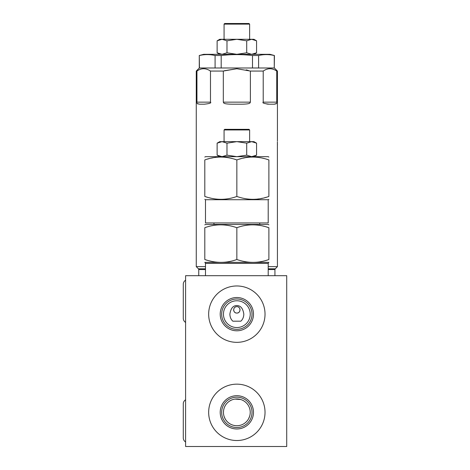 <?xml version="1.0" encoding="UTF-8"?>
<svg xmlns="http://www.w3.org/2000/svg" width="470" height="470" viewBox="0 0 470 470"><rect width="100%" height="100%" fill="white"/><g stroke="black" fill="none" stroke-linecap="round" stroke-linejoin="round"><path stroke-width="0.7" d="M272.171 55.102L274.421 55.513L269.98 54.32L203.71 54.32L199.268 55.513L199.268 67.986L252.502 67.986L252.502 55.513C242.044 54.297 231.604 54.297 221.188 55.513L215.09 55.513C209.861 54.297 204.638 54.297 199.433 55.513L200.332 55.319M212.998 55.102L215.09 55.513L215.09 67.986M199.433 67.986L199.268 55.513M259.499 55.319L258.6 55.513L258.6 67.986L274.257 67.986L274.257 55.513C269.028 54.297 263.811 54.297 258.6 55.513L252.49 55.507M221.188 67.986L221.188 55.513L223.467 55.272M248.254 55.09L250.111 55.26M224.278 70.747L236.845 68.737L223.35 71.046M209.132 70.242L210.478 71.058C205.866 67.956 201.354 67.956 196.942 71.058L196.26 71.058L196.26 266.625L205.484 266.625M223.309 102.149L250.381 102.149C249.705 102.507 251.826 104.07 241.545 104.199L232.145 104.199C221.875 104.076 223.979 102.513 223.309 102.149L223.309 71.058L210.478 71.058L210.478 102.149C211.618 102.948 209.55 103.629 204.286 104.199L199.58 104.199C197.1 103.629 196.219 102.948 196.942 102.149L210.478 102.149M274.357 67.986L277.429 71.058L276.748 71.058C272.136 67.956 267.624 67.956 263.212 71.058L250.381 71.058L236.845 68.737M263.212 102.149L276.748 102.149C277.47 102.948 276.589 103.635 274.104 104.199L269.404 104.199C264.14 103.635 262.078 102.954 263.212 102.149L263.218 71.058M264.557 70.242L265.574 69.742M266.649 69.313L267.642 69.025M268.587 68.837L269.563 68.749M273.311 69.313L274.392 69.742M275.402 70.242L276.748 71.058L276.748 102.149M246.186 69.86L248.454 70.459M274.257 67.986L274.421 55.513M252.502 67.986L258.6 67.986M196.942 71.058L196.942 102.149M197.941 104.017L197.335 103.588M250.381 102.149L250.381 71.058M276.372 103.565L275.867 103.97M274.697 104.187L274.38 104.193M268.205 266.625L277.429 266.625L277.394 144.402M266.937 104.099L267.266 104.129M267.912 104.17L268.863 104.193M277.394 144.296L277.394 141.964M277.4 141.875L277.429 145.189M286.724 275.69L185.603 275.69L185.603 446.5L286.724 446.5L286.724 275.69M223.479 413.154L223.456 412.272M232.862 321.192C230.987 319.541 229.995 317.197 229.871 314.154C230.729 308.443 233.05 305.571 236.845 305.541C240.687 305.612 243.008 308.485 243.818 314.154C243.719 317.132 242.72 319.477 240.828 321.192L232.862 321.192L240.828 321.192M234.959 399.077L240.663 399.506M241.427 399.759L241.821 399.905M242.491 400.193L243.119 400.511M243.337 400.622L244.1 401.08M245.716 402.308L246.544 403.101M247.243 403.9L247.913 404.793M248.554 405.845L249.129 407.008M249.588 408.213L249.94 409.535M250.158 410.892L250.234 412.337A13.389 13.389 0 0 0 236.845 398.948A13.389 13.389 0 0 0 223.456 412.337A13.389 13.389 0 0 0 236.845 425.732A13.389 13.389 0 0 0 250.234 412.337L250.128 414.047M250.146 413.906L250.011 414.775M249.623 416.338L248.542 418.852M248.001 419.745L247.185 420.85M246.063 422.048L246.356 421.766M227.21 421.637L228.162 422.53M227.38 421.807L226.634 421.003M225.5 419.452L225.036 418.658M224.625 417.818L224.272 416.955M247.103 420.95L247.749 420.11M248.301 419.275L248.8 418.365M249.218 417.466L249.505 416.696M249.582 416.479L249.811 415.686M249.999 414.84L250.134 413.988M250.21 413.201L250.234 412.355M250.146 410.768L250.028 409.969M249.905 409.37L249.77 408.841M223.808 409.27L223.655 410.01M223.608 410.292L223.544 410.762M223.479 411.526L223.456 412.296M223.456 412.507L223.473 413.112M223.473 413.118L223.544 413.9M223.479 411.555L223.544 410.774M223.661 409.999L223.814 409.247M250.14 410.745L250.028 409.999M249.899 409.352L249.758 408.788M224.002 416.126L224.66 417.901M225.101 418.776L225.618 419.634M226.869 421.267L227.656 422.078M228.508 422.818L229.46 423.505M230.488 424.128L231.54 424.633M231.593 424.657L232.744 425.086M233.913 425.403L235.112 425.614M236.298 425.72L237.479 425.714M238.637 425.609L238.948 425.562M239.794 425.403L240.957 425.086M242.085 424.663L243.178 424.14M244.218 423.517L244.682 423.2M245.205 422.8L246.116 422.001M246.926 421.149L247.643 420.262M248.236 419.375L248.448 419.023M248.748 418.476L249.176 417.566M249.787 415.774L249.987 414.898M234.054 399.241L233.12 399.477M232.251 399.759L231.71 399.97M231.363 400.117L229.583 401.086M227.968 402.308L227.139 403.113M226.446 403.9L225.776 404.799M225.13 405.851L224.56 407.008M224.102 408.213L223.755 409.523M223.532 410.903L223.456 412.337M226.646 421.014L225.624 419.645M225.195 418.94L224.131 416.555M252.02 412.337A15.175 15.175 0 0 1 236.845 427.518A15.175 15.175 0 0 1 221.67 412.337A15.175 15.175 0 0 1 236.845 397.162A15.175 15.175 0 0 1 252.02 412.337M253.483 412.337A16.638 16.638 0 0 0 236.845 395.699A16.638 16.638 0 0 0 220.207 412.337A16.638 16.638 0 0 0 236.845 428.975A16.638 16.638 0 0 0 253.483 412.337M208.662 412.337A28.182 28.182 0 0 0 236.845 440.519A28.182 28.182 0 0 0 265.027 412.337A28.182 28.182 0 0 0 236.845 384.154A28.182 28.182 0 0 0 208.662 412.337M208.662 314.154A28.182 28.182 0 0 0 236.845 342.342A28.182 28.182 0 0 0 265.027 314.154A28.182 28.182 0 0 0 236.845 285.971A28.182 28.182 0 0 0 208.662 314.154M183.276 403.865L183.276 403.865A4.747 4.747 0 0 1 185.603 399.782A4.747 4.747 0 0 0 183.276 403.865L183.276 437.893A4.747 4.747 0 0 0 185.603 441.976M185.603 280.214A4.747 4.747 0 0 0 183.276 284.297L183.276 318.325A4.747 4.747 0 0 0 185.603 322.408M183.276 284.297A4.747 4.747 0 0 0 183.276 284.303L183.276 318.325M253.483 314.154A16.638 16.638 0 0 0 236.845 297.522A16.638 16.638 0 0 0 220.207 314.154A16.638 16.638 0 0 0 236.845 330.792A16.638 16.638 0 0 0 253.483 314.154M252.02 314.154A15.175 15.175 0 0 0 236.845 298.979A15.175 15.175 0 0 0 221.67 314.154A15.175 15.175 0 0 0 236.845 329.335A15.175 15.175 0 0 0 252.02 314.154M223.456 314.154A13.389 13.389 0 0 0 236.845 327.549A13.389 13.389 0 0 0 250.234 314.154A13.389 13.389 0 0 0 236.845 300.765A13.389 13.389 0 0 0 223.456 314.154M236.845 306.64C232.715 306.434 232.697 313.267 236.845 313.061C240.975 313.267 240.993 306.44 236.845 306.64M235.605 312.814L235.247 312.638M234.9 312.409L234.307 311.816M234.066 311.463L233.872 311.064M233.849 310.999L233.737 310.658M233.655 310.229L233.631 309.853M233.872 308.631L234.054 308.261M234.283 307.915L234.548 307.609M234.583 307.574L234.9 307.298M235.247 307.069L235.629 306.881M236.011 306.751L236.392 306.675M238.084 306.892L238.443 307.069M238.789 307.298L239.383 307.885M239.624 308.244L239.817 308.637M239.841 308.702L239.953 309.048M240.035 309.477L240.058 309.853M239.817 311.075L239.635 311.446M239.406 311.786L239.142 312.098M239.107 312.133L238.789 312.409M238.443 312.638L238.061 312.826M237.679 312.955L237.291 313.032M268.205 199.715L205.484 199.715L205.484 222.945L268.205 222.945L268.205 199.715L268.887 199.321M204.803 196.46C204.803 200.267 204.803 200.267 204.803 196.46C215.718 200.267 226.399 200.267 236.845 196.46L236.845 159.929C225.929 156.116 215.248 156.116 204.803 159.929C204.803 156.116 204.803 156.116 204.803 159.929L204.803 196.46L207.258 197.23M219.596 199.304L218.961 199.28M214.731 198.88L213.004 198.599M211.177 198.234L209.162 197.753M207.258 159.154L209.162 158.631M211.177 158.149L213.004 157.785M214.731 157.503L216.347 157.303M217.598 157.192L218.955 157.109M220.824 157.062L222.686 157.103M230.47 158.149L232.486 158.631M234.389 159.154L236.845 159.929C247.291 156.116 257.971 156.116 268.887 159.929C268.887 156.116 268.887 156.116 268.887 159.929L266.431 159.154M266.431 197.23L264.528 197.753M262.513 198.234L260.686 198.599M258.958 198.88L257.343 199.08M256.091 199.198L254.734 199.28M239.3 159.154L241.204 158.631M243.219 158.149L244.435 157.902M250.381 157.139L250.998 157.109M252.866 157.062L254.728 157.103M258.958 157.503L260.686 157.785M262.513 158.149L264.528 158.631M236.845 196.46C247.761 200.267 258.441 200.267 268.887 196.46C268.887 200.267 268.887 200.267 268.887 196.46L268.887 159.929M268.887 157.062L268.205 156.669L205.484 156.669L204.803 157.062M218.38 155.799L217.122 155.147L222.052 156.669L226.981 155.147L236.845 156.669L246.709 155.147L251.638 156.669L256.567 155.147L256.567 143.162L251.638 141.64L246.709 143.162L236.845 141.64L226.981 143.162L222.052 141.64L217.122 143.162L218.415 142.498M246.709 155.147L246.709 143.162M226.981 155.147L226.981 143.162M219.766 156.669L217.122 155.147L217.122 143.162L219.766 141.64L221.458 141.664M220.8 156.563L220.201 156.439M219.578 156.263L219.008 156.064M219.026 142.24L219.602 142.034M220.23 141.864L220.847 141.734M256.567 143.162L253.923 141.64L222.052 141.64M224.067 141.64L224.067 129.961L249.623 129.961L249.623 141.64M249.623 129.961L249 129.338L224.689 129.338L224.067 129.961M268.887 224.842L268.205 224.449L205.484 224.449L204.803 224.842M266.443 226.939L268.887 227.703C268.887 223.896 268.887 223.896 268.887 227.703C257.971 223.896 247.291 223.896 236.845 227.703C225.929 223.896 215.248 223.896 204.803 227.703C204.803 223.896 204.803 223.896 204.803 227.703L204.82 227.697M262.524 225.929L264.534 226.411M213.445 261.725L212.986 261.643M211.165 261.279L209.156 260.797M207.246 260.274L204.803 259.505C204.803 263.312 204.803 263.312 204.803 259.505C215.718 263.312 226.399 263.312 236.845 259.505C247.761 263.312 258.441 263.312 268.887 259.505C268.887 263.312 268.887 263.312 268.887 259.505L268.887 227.703M204.803 227.703L204.803 259.505M236.845 227.703L236.845 259.505M255.31 40.162L256.567 40.814L251.638 39.292L246.709 40.814L236.845 39.292L226.981 40.814L222.052 39.292L217.122 40.814L217.122 52.793L222.052 54.32L226.981 52.793L236.845 54.32L246.709 52.793L251.638 54.32L256.567 52.793L255.275 53.462M254.664 53.721L254.088 53.921M253.459 54.097L252.842 54.226M252.231 54.297L251.638 54.32M217.122 40.814L219.766 39.292L253.923 39.292L256.567 40.814L256.567 52.793L253.923 54.32M252.889 39.398L253.489 39.521M254.111 39.697L254.681 39.897M246.709 40.814L246.709 52.793M226.981 40.814L226.981 52.793M224.067 39.292L224.067 24.123L249.623 24.123L249.623 39.292M249.623 24.123L249 23.5L224.689 23.5L224.067 24.123M268.205 268.817L275.238 268.817L277.429 266.625M205.484 269.539L198.751 269.539L198.452 268.817L205.484 268.817M275.238 268.817L274.932 269.539L268.205 269.539M204.803 262.366L268.887 262.366M268.205 275.69L268.205 263.394L205.484 263.394L204.938 262.448M199.333 67.986L196.26 71.058M277.429 71.058L277.429 141.094M198.452 268.817L196.26 266.625M274.932 269.539L274.932 275.69M198.751 269.539L198.751 275.69M205.484 199.715L204.803 199.321M253.923 156.669L256.567 155.147M259.734 222.945L259.734 224.449M213.956 222.945L213.956 224.449M268.205 263.394L268.752 262.448M205.484 275.69L205.484 263.394M219.766 54.32L217.122 52.793"/></g></svg>
